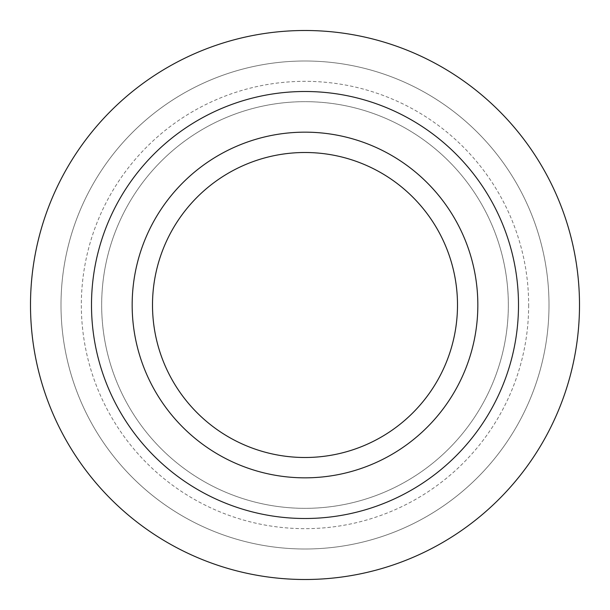 <?xml version="1.0" encoding="UTF-8"?>
<svg xmlns="http://www.w3.org/2000/svg" width="610" height="610" viewBox="0 0 610 610"><rect width="100%" height="100%" fill="white"/><g stroke="black" fill="none" stroke-linecap="round" stroke-linejoin="round"><path stroke-width="0.46" stroke-dasharray="3.05 2.29" d="M457.5 305A152.5 152.5 0 0 1 305 457.5A152.5 152.5 0 0 1 152.5 305A152.5 152.5 0 0 1 305 152.5A152.5 152.5 0 0 1 457.5 305A152.5 152.5 0 0 1 305 457.5A152.5 152.5 0 0 1 152.5 305A152.5 152.5 0 0 1 305 152.5A152.5 152.5 0 0 1 457.5 305A152.5 152.5 0 0 1 305 457.5A152.5 152.5 0 0 1 152.5 305A152.5 152.5 0 0 1 305 152.5A152.5 152.5 0 0 1 457.5 305M477.836 305A172.836 172.836 0 0 1 305 477.836A172.836 172.836 0 0 1 132.164 305A172.836 172.836 0 0 1 305 132.164A172.836 172.836 0 0 1 477.836 305M549 305A244 244 0 0 1 305 549A244 244 0 0 1 61 305A244 244 0 0 1 305 61A244 244 0 0 1 549 305A244 244 0 0 1 305 549A244 244 0 0 1 61 305A244 244 0 0 1 305 61A244 244 0 0 1 549 305A244 244 0 0 1 305 549A244 244 0 0 1 61 305A244 244 0 0 1 305 61A244 244 0 0 1 549 305M508.336 305A203.336 203.336 0 0 1 305 508.336A203.336 203.336 0 0 1 101.664 305A203.336 203.336 0 0 1 305 101.664A203.336 203.336 0 0 1 508.336 305A203.336 203.336 0 0 1 305 508.336A203.336 203.336 0 0 1 101.664 305A203.336 203.336 0 0 1 305 101.664A203.336 203.336 0 0 1 508.336 305M579.5 305A274.5 274.5 0 0 1 305 579.5A274.5 274.5 0 0 1 30.5 305A274.5 274.5 0 0 1 305 30.5A274.5 274.5 0 0 1 579.5 305M528.664 305A223.664 223.664 0 0 1 305 528.664A223.664 223.664 0 0 1 81.336 305A223.664 223.664 0 0 1 305 81.336A223.664 223.664 0 0 1 528.664 305"/><path stroke-width="0.91" d="M579.5 305A274.5 274.5 0 0 1 305 579.5A274.5 274.5 0 0 1 30.5 305A274.5 274.5 0 0 1 305 30.5A274.5 274.5 0 0 1 579.5 305A274.5 274.5 0 0 1 305 579.5A274.5 274.5 0 0 1 30.5 305A274.5 274.5 0 0 1 305 30.5A274.5 274.5 0 0 1 579.5 305M477.836 305A172.836 172.836 0 0 1 305 477.836A172.836 172.836 0 0 1 132.164 305A172.836 172.836 0 0 1 305 132.164A172.836 172.836 0 0 1 477.836 305A172.836 172.836 0 0 1 305 477.836A172.836 172.836 0 0 1 132.164 305A172.836 172.836 0 0 1 305 132.164A172.836 172.836 0 0 1 477.836 305M457.5 305A152.5 152.5 0 0 1 305 457.5A152.5 152.5 0 0 1 152.5 305A152.5 152.5 0 0 1 305 152.5A152.5 152.5 0 0 1 457.5 305A152.5 152.5 0 0 1 305 457.5A152.5 152.5 0 0 1 152.5 305A152.5 152.5 0 0 1 305 152.5A152.5 152.5 0 0 1 457.5 305M518.5 305A213.5 213.5 0 0 1 305 518.5A213.5 213.5 0 0 1 91.5 305A213.5 213.5 0 0 1 305 91.5A213.5 213.5 0 0 1 518.5 305"/></g></svg>
